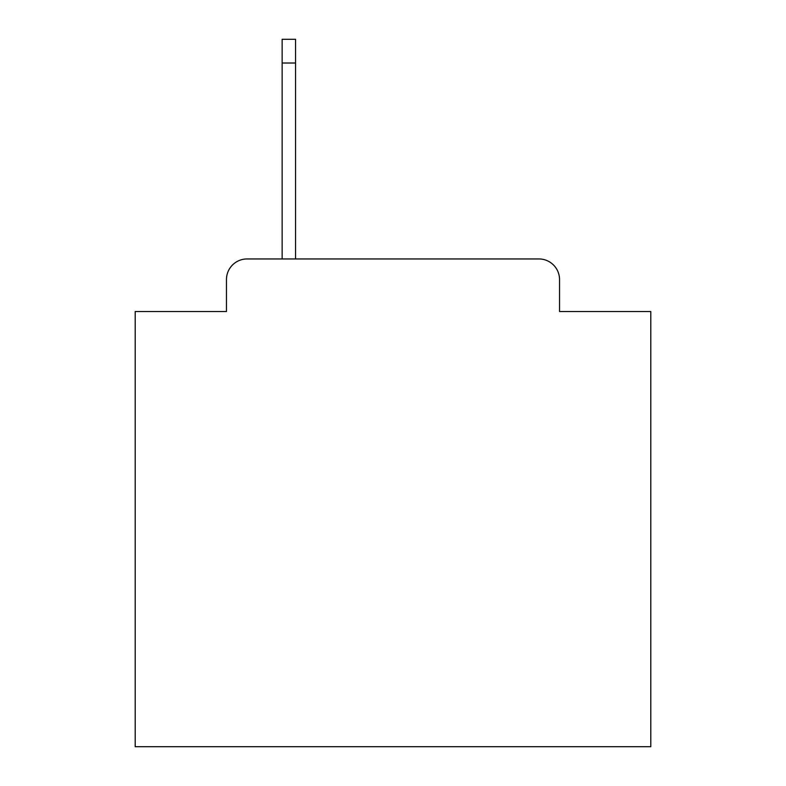 <?xml version="1.0" encoding="UTF-8"?>
<svg xmlns="http://www.w3.org/2000/svg" width="786" height="786" viewBox="0 0 786 786"><rect width="100%" height="100%" fill="white"/><g stroke="black" fill="none" stroke-linecap="round" stroke-linejoin="round"><path stroke-width="1.18" d="M226.466 279.57L226.466 311.531L226.466 279.57A20.623 20.623 0 0 1 247.089 258.948L282.145 258.948L282.145 39.3L295.556 39.3L295.556 63.018L282.145 63.018M559.534 311.531L559.534 279.57L559.534 311.531L650.798 311.531L650.798 746.7L135.202 746.7L135.202 311.531L226.466 311.531M559.534 279.57A20.623 20.623 0 0 0 538.911 258.948L247.089 258.948M295.556 63.018L295.556 258.948L538.911 258.948"/></g></svg>
